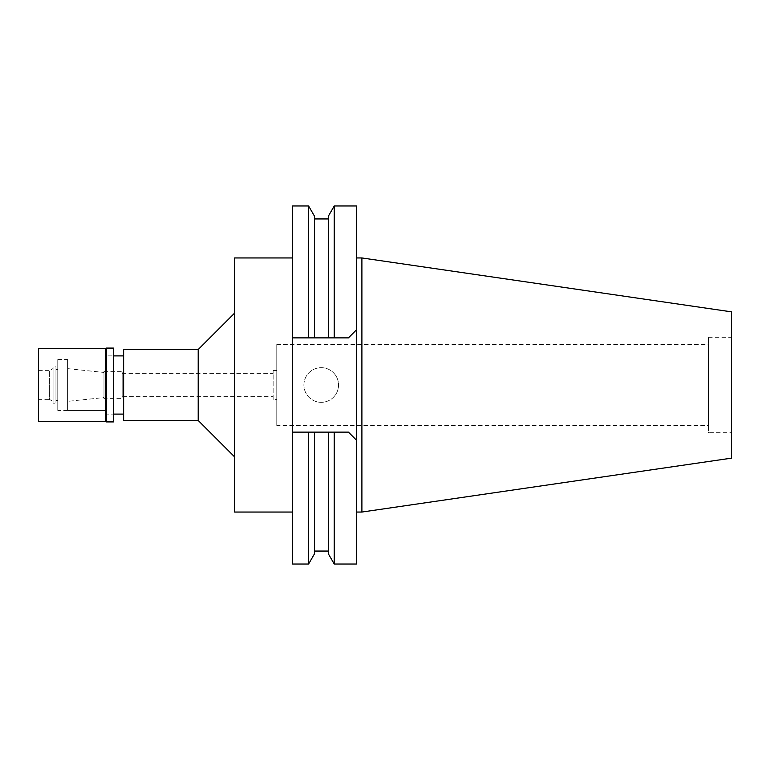 <?xml version="1.0" encoding="UTF-8"?>
<svg xmlns="http://www.w3.org/2000/svg" width="770" height="770" viewBox="0 0 770 770"><rect width="100%" height="100%" fill="white"/><g stroke="black" fill="none" stroke-linecap="round" stroke-linejoin="round"><path stroke-width="0.58" stroke-dasharray="3.85 2.89" d="M731.5 311.85L731.5 458.15M731.5 432.711L731.5 337.289L731.5 432.711L708.4 432.711L708.4 337.289L708.4 432.711M361.9 257.95L361.9 512.05M356.443 257.95L356.443 512.05L356.443 257.95M356.443 205.975L356.443 564.025M356.443 440.132L348.444 432.124L356.443 440.132L348.444 432.124L292.6 432.124L292.6 337.876L348.444 337.876L356.443 329.868M303.9 385A17.325 17.325 0 0 1 321.225 367.675A17.325 17.325 0 0 1 338.55 385A17.325 17.325 0 0 1 321.225 402.325A17.325 17.325 0 0 1 303.9 385A17.325 17.325 0 0 0 321.225 402.325A17.325 17.325 0 0 0 338.55 385A17.325 17.325 0 0 0 321.225 367.675A17.325 17.325 0 0 0 303.9 385M292.6 564.025L292.6 432.124L348.444 432.124L292.6 432.124M308.597 205.975L308.597 337.876L292.6 337.876L292.6 205.975M292.6 512.05L292.6 257.95L292.6 512.05M308.597 337.876L292.6 337.876M334.247 337.876L334.247 205.975M314.439 216.091L314.439 337.876M328.405 337.876L328.405 216.091M334.247 564.025L334.247 432.124M308.597 432.124L308.597 564.025M328.405 553.909L328.405 432.124M314.439 432.124L314.439 553.909M234.581 512.05L234.581 257.95M234.581 456.851L234.581 313.149L234.581 456.851M198.198 349.532L198.198 420.468M123.624 420.468L123.624 349.532M123.624 414.106L123.624 355.894L123.624 414.106M106.895 414.106L106.895 355.894L106.895 414.106L113.44 414.106L106.895 414.106L106.895 355.894L113.44 355.894L106.895 355.894L106.895 414.106M57.779 410.468L57.779 359.532L57.779 410.468L106.895 410.468L106.895 359.532L106.895 410.468L106.895 359.532L106.895 410.468L67.606 410.468L67.606 359.532L67.606 410.468M57.779 359.532L67.606 359.532M67.606 401.372L67.606 368.628L67.606 401.372L103.979 397.551L103.979 372.449L103.979 397.551M67.606 368.628L103.979 372.449M103.979 398.639L103.979 371.361L103.979 398.639L122.17 398.639L122.17 371.361L122.17 398.639M103.979 371.361L122.17 371.361M122.17 396.637L122.17 373.363L122.17 396.637L273.138 396.637L273.138 373.363L273.138 396.637M122.17 373.363L273.138 373.363M273.138 399.553L273.138 370.447L273.138 399.553L276.776 399.553L276.776 370.447L276.776 399.553M273.138 370.447L276.776 370.447M276.776 425.56L276.776 344.44L276.776 425.56L708.4 425.56L708.4 344.44L708.4 425.56M276.776 344.44L708.4 344.44M708.4 337.289L731.5 337.289M113.44 355.894L113.44 414.106L113.44 355.894M57.779 400.458L57.779 369.542L57.779 400.458L55.96 400.458L55.96 369.542L57.779 369.542M55.96 369.542L55.96 400.458M55.96 403.191L55.96 366.809L55.96 403.191L53.053 403.191L53.053 366.809L55.96 366.809M53.053 366.809L53.053 403.191M53.053 401.468L53.053 368.532L53.053 401.468L49.415 399.37L49.415 370.63L53.053 368.532M38.5 370.63L49.415 370.63L49.415 399.37L38.5 399.37L38.5 370.63L38.5 399.37M38.5 421.382L38.5 348.618M105.798 348.618L105.798 421.382M106.347 421.922L106.347 348.079M113.44 348.079L113.44 421.922"/><path stroke-width="1.16" d="M361.9 257.95L361.9 512.05L731.5 458.15L731.5 311.85L361.9 257.95L356.443 257.95M361.9 512.05L356.443 512.05M356.443 329.868L356.443 205.975L334.247 205.975L334.247 337.876L292.6 337.876L292.6 564.025L308.597 564.025L308.597 432.124L348.444 432.124L356.443 440.132L356.443 329.868L348.444 337.876L334.247 337.876M334.247 432.124L334.247 564.025L356.443 564.025L356.443 440.132M308.597 337.876L308.597 205.975L292.6 205.975L292.6 337.876M314.439 337.876L314.439 216.091L308.597 205.975M334.247 205.975L328.405 216.091L328.405 337.876M292.6 432.124L308.597 432.124M328.405 432.124L328.405 553.909L334.247 564.025M308.597 564.025L314.439 553.909L314.439 432.124M292.6 257.95L234.581 257.95L234.581 512.05L292.6 512.05M234.581 313.149L198.198 349.532L123.624 349.532L123.624 420.468L198.198 420.468L198.198 349.532M234.581 456.851L198.198 420.468M123.624 355.894L113.44 355.894M123.624 414.106L113.44 414.106M38.5 348.618L38.5 421.382L105.798 421.382L105.798 348.618L38.5 348.618M106.347 348.079L106.347 421.922L113.44 421.922L113.44 348.079L106.347 348.079L105.798 348.618M106.347 421.922L105.798 421.382M328.405 218.95L314.439 218.95M328.405 551.05L314.439 551.05"/></g></svg>
